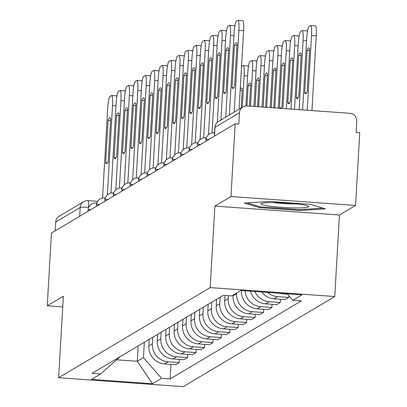 <?xml version="1.0" encoding="UTF-8"?>
<svg xmlns="http://www.w3.org/2000/svg" width="407" height="407" viewBox="0 0 407 407"><rect width="100%" height="100%" fill="white"/><g stroke="black" fill="none" stroke-linecap="round" stroke-linejoin="round"><path stroke-width="0.61" d="M355.555 205.454L230.978 196.54L235.17 123.814L51.445 233.084L47.253 305.81L63.344 296.24L58.649 377.737L183.226 386.65L334.763 296.525L339.458 215.023L355.555 205.454L359.747 132.723L356.115 132.463L356.766 121.138A7.357 7.25 59.3 0 0 349.923 113.309L247.141 105.952A7.357 7.25 59.3 0 0 239.453 112.744L214.993 127.294A7.357 0.712 -176.7 0 0 214.911 127.391A7.357 0.712 -176.7 0 0 214.977 127.493M230.978 196.54L214.886 206.115L210.185 287.612L58.649 377.737M235.17 123.814L238.802 124.074L239.453 112.744M47.253 305.81L62.729 306.919M55.225 230.835L55.734 222.013A7.357 7.25 -120.7 0 1 59.234 216.209L83.7 201.663A7.357 7.25 59.3 0 0 80.194 207.463L55.734 222.013M149.211 339.367L148.83 345.93A16.921 16.672 59.3 0 0 164.57 363.934L175.646 364.728L179.212 362.606L168.132 361.818A16.921 16.672 -120.7 0 1 152.396 343.808L152.773 337.245M179.395 359.386L179.212 362.606M157.636 334.356L157.255 340.918A16.921 16.672 59.3 0 0 172.995 358.928L184.071 359.717L187.637 357.6L176.557 356.807A16.921 16.672 -120.7 0 1 160.821 338.797L161.197 332.234M187.82 354.375L187.637 357.6M166.056 329.344L165.68 335.907A16.921 16.672 59.3 0 0 181.415 353.917L192.496 354.706L196.057 352.589L184.982 351.796A16.921 16.672 -120.7 0 1 169.246 333.791L169.622 327.223M196.245 349.364L196.057 352.589M174.481 324.333L174.104 330.896A16.921 16.672 59.3 0 0 189.84 348.906L200.921 349.694L204.482 347.578L193.406 346.784A16.921 16.672 -120.7 0 1 177.671 328.78L178.047 322.212M204.67 344.353L204.482 347.578M182.906 319.322L182.529 325.885A16.921 16.672 59.3 0 0 198.265 343.895L209.346 344.688L212.907 342.567L201.831 341.773A16.921 16.672 -120.7 0 1 186.096 323.769L186.472 317.201M213.095 339.341L212.907 342.567M191.331 314.311L190.954 320.879A16.921 16.672 59.3 0 0 206.69 338.883L217.77 339.677L221.332 337.556L210.256 336.762A16.921 16.672 -120.7 0 1 194.521 318.757L194.897 312.194M221.52 334.33L221.332 337.556M199.756 309.3L199.379 315.868A16.921 16.672 59.3 0 0 215.115 333.872L226.195 334.666L229.757 332.544L218.681 331.751A16.921 16.672 -120.7 0 1 202.945 313.746L203.322 307.183M229.945 329.319L229.757 332.544M208.18 304.288L207.804 310.856A16.921 16.672 59.3 0 0 223.54 328.861L234.62 329.655L238.181 327.533L227.106 326.745A16.921 16.672 -120.7 0 1 211.37 308.735L211.747 302.172M238.37 324.308L238.181 327.533M216.605 299.282L216.229 305.845A16.921 16.672 59.3 0 0 231.965 323.85L243.045 324.644L246.606 322.522L235.531 321.733A16.921 16.672 -120.7 0 1 219.79 303.724L220.172 297.161M246.795 319.297L246.606 322.522M224.964 295.436L224.654 300.834A16.921 16.672 59.3 0 0 240.389 318.839L251.47 319.632L255.031 317.516L243.956 316.722A16.921 16.672 -120.7 0 1 228.215 298.713L228.393 295.68M255.22 314.29L255.031 317.516M233.114 295.146L233.079 295.823A16.921 16.672 59.3 0 0 248.814 313.833L259.895 314.621L263.456 312.505L252.381 311.711A16.921 16.672 -120.7 0 1 236.64 293.706L236.681 293.03M263.644 309.279L263.456 312.505M241.519 290.573L241.504 290.812A16.921 16.672 59.3 0 0 257.239 308.821L268.32 309.61L271.881 307.494L260.806 306.7A16.921 16.672 -120.7 0 1 245.08 290.827M272.069 304.268L271.881 307.494M250.488 291.214A16.921 16.672 59.3 0 0 265.664 303.81L276.745 304.604L280.306 302.482L269.231 301.689A16.921 16.672 -120.7 0 1 254.909 291.534M280.494 299.257L280.306 302.482M261.742 292.023A16.921 16.672 59.3 0 0 274.089 298.799L285.17 299.593L288.731 297.471L277.655 296.678A16.921 16.672 -120.7 0 1 267.643 292.445M288.833 295.716L288.731 297.471M279.492 293.289A16.921 16.672 59.3 0 0 282.514 293.788L287.454 294.144M138.136 345.95L137.256 361.284L143.462 357.59L144.348 342.256M143.462 357.59L161.599 378.337L152.523 383.735L91.509 379.37L100.58 373.972L120.279 356.573M161.599 378.337L170.131 378.948L301.363 300.9L292.826 300.29L301.902 294.892L240.883 290.527L231.812 295.925L223.275 295.314L92.043 373.361L100.58 373.972M334.763 296.525L210.185 287.612M339.458 215.023L214.886 206.115M269.872 201.429L244.424 203.083L259.447 207.626L299.918 210.521L325.366 208.872L310.343 204.324L269.872 201.429M116.611 359.808L137.256 361.284L152.523 383.735M170.971 364.392L170.131 378.948M292.826 300.29L287.194 293.839M299.969 209.62L299.918 210.521M259.508 206.614L259.447 207.626M116.254 95.889A11.035 1.557 94.1 0 1 116.407 95.849A11.035 1.557 94.1 0 1 116.865 96.469M108.12 120.375L105.678 162.708A22.985 3.241 94.1 0 0 106.527 163.716A22.985 3.241 94.1 0 0 108.216 161.197L110.658 118.864A22.985 3.241 94.1 0 0 109.809 117.857A22.985 3.241 94.1 0 0 108.12 120.375L110.556 120.548M107.372 194.811L112.52 105.55A11.035 1.557 -85.9 0 0 111.686 95.508A11.035 1.557 -85.9 0 0 111.533 95.548L109.966 96.479A11.035 1.557 -85.9 0 0 107.713 108.41L102.544 198.041M105.678 162.708L107.509 162.836M124.679 90.878A11.035 1.557 94.1 0 1 124.832 90.837A11.035 1.557 94.1 0 1 125.29 91.458M116.544 115.364L114.102 157.697A22.985 3.241 94.1 0 0 114.952 158.705A22.985 3.241 94.1 0 0 116.641 156.186L119.083 113.853A22.985 3.241 94.1 0 0 118.234 112.846A22.985 3.241 94.1 0 0 116.544 115.364L118.981 115.537M115.797 189.799L120.945 100.539A11.035 1.557 -85.9 0 0 120.111 90.496A11.035 1.557 -85.9 0 0 119.958 90.542L118.391 91.473A11.035 1.557 -85.9 0 0 116.137 103.398L110.969 193.03M114.102 157.697L115.934 157.824M133.104 85.867A11.035 1.557 94.1 0 1 133.257 85.826A11.035 1.557 94.1 0 1 133.715 86.447M124.969 110.353L122.527 152.686A22.985 3.241 94.1 0 0 123.377 153.693A22.985 3.241 94.1 0 0 125.066 151.175L127.508 108.842A22.985 3.241 94.1 0 0 126.658 107.835A22.985 3.241 94.1 0 0 124.969 110.353L127.406 110.531M124.221 184.788L129.37 95.528A11.035 1.557 -85.9 0 0 128.536 85.485A11.035 1.557 -85.9 0 0 128.378 85.531L126.816 86.462A11.035 1.557 -85.9 0 0 124.562 98.387L119.393 188.019M122.527 152.686L124.359 152.818M293.701 207.896A23.906 2.31 -176.7 0 0 308.486 206.212A23.906 2.31 -176.7 0 0 276.175 202.594A23.906 2.31 -176.7 0 0 261.431 203.5A23.906 2.31 -176.7 0 0 269.841 206.176A23.906 2.31 -176.7 0 0 293.701 207.896M273.285 202.559A18.101 1.75 -176.7 0 0 291.763 203.922A18.101 1.75 -176.7 0 0 296.82 203.917M322.919 208.13L299.491 209.651L260.282 206.848L247.237 202.9M141.529 80.856A11.035 1.557 94.1 0 1 141.682 80.815A11.035 1.557 94.1 0 1 142.14 81.441M133.394 105.342L130.952 147.675A22.985 3.241 94.1 0 0 131.802 148.682A22.985 3.241 94.1 0 0 133.491 146.164L135.928 103.836A22.985 3.241 94.1 0 0 135.083 102.823A22.985 3.241 94.1 0 0 133.394 105.342L135.831 105.52M132.646 179.777L137.795 90.517A11.035 1.557 -85.9 0 0 136.961 80.479A11.035 1.557 -85.9 0 0 136.803 80.52L135.241 81.451A11.035 1.557 -85.9 0 0 132.987 93.376L127.818 183.008M130.952 147.675L132.784 147.807M149.949 75.844A11.035 1.557 94.1 0 1 150.107 75.804A11.035 1.557 94.1 0 1 150.565 76.43M141.819 100.331L139.377 142.664A22.985 3.241 94.1 0 0 140.227 143.671A22.985 3.241 94.1 0 0 141.916 141.153L144.353 98.825A22.985 3.241 94.1 0 0 143.503 97.817A22.985 3.241 94.1 0 0 141.819 100.331L144.256 100.509M141.071 174.766L146.22 85.511A11.035 1.557 -85.9 0 0 145.385 75.468A11.035 1.557 -85.9 0 0 145.228 75.509L143.666 76.44A11.035 1.557 -85.9 0 0 141.412 88.365L136.243 177.996M139.377 142.664L141.209 142.796M158.374 70.833A11.035 1.557 94.1 0 1 158.532 70.793A11.035 1.557 94.1 0 1 158.989 71.418M150.239 95.324L147.802 137.652A22.985 3.241 94.1 0 0 148.652 138.66A22.985 3.241 94.1 0 0 150.341 136.142L152.778 93.814A22.985 3.241 94.1 0 0 151.928 92.806A22.985 3.241 94.1 0 0 150.239 95.324L152.681 95.497M149.496 169.76L154.645 80.5A11.035 1.557 -85.9 0 0 153.81 70.457A11.035 1.557 -85.9 0 0 153.653 70.497L152.091 71.429A11.035 1.557 -85.9 0 0 149.837 83.359L144.668 172.985M147.802 137.652L149.634 137.785M166.799 65.827A11.035 1.557 94.1 0 1 166.956 65.781A11.035 1.557 94.1 0 1 167.414 66.407M158.664 90.313L156.227 132.641A22.985 3.241 94.1 0 0 157.077 133.649A22.985 3.241 94.1 0 0 158.766 131.135L161.203 88.802A22.985 3.241 94.1 0 0 160.353 87.795A22.985 3.241 94.1 0 0 158.664 90.313L161.106 90.486M157.921 164.749L163.07 75.488A11.035 1.557 -85.9 0 0 162.235 65.446A11.035 1.557 -85.9 0 0 162.078 65.486L160.516 66.417A11.035 1.557 -85.9 0 0 158.262 78.348L153.093 167.974M156.227 132.641L158.058 132.774M175.224 60.816A11.035 1.557 94.1 0 1 175.381 60.77A11.035 1.557 94.1 0 1 175.839 61.396M167.089 85.302L164.652 127.63A22.985 3.241 94.1 0 0 165.501 128.643A22.985 3.241 94.1 0 0 167.191 126.124L169.627 83.791A22.985 3.241 94.1 0 0 168.778 82.784A22.985 3.241 94.1 0 0 167.089 85.302L169.531 85.475M166.346 159.737L171.495 70.477A11.035 1.557 -85.9 0 0 170.66 60.434A11.035 1.557 -85.9 0 0 170.502 60.475L168.936 61.406A11.035 1.557 -85.9 0 0 166.687 73.336L161.518 162.963M164.652 127.63L166.483 127.762M241.173 108.003L242.267 88.985A22.985 3.241 -85.9 0 0 241.417 87.978A22.985 3.241 -85.9 0 0 240.237 89.235M242.307 107.331L244.134 75.671A11.035 1.557 -85.9 0 0 243.3 65.629A11.035 1.557 -85.9 0 0 243.142 65.675L241.58 66.606A11.035 1.557 -85.9 0 0 241.539 66.626M247.863 66.01A11.035 1.557 94.1 0 1 248.021 65.97A11.035 1.557 94.1 0 1 248.479 66.59M242.17 90.669L240.166 90.527M183.649 55.805A11.035 1.557 94.1 0 1 183.806 55.764A11.035 1.557 94.1 0 1 184.264 56.385M175.514 80.291L173.077 122.624A22.985 3.241 94.1 0 0 173.926 123.631A22.985 3.241 94.1 0 0 175.615 121.113L178.052 78.78A22.985 3.241 94.1 0 0 177.203 77.773A22.985 3.241 94.1 0 0 175.514 80.291L177.956 80.464M174.771 154.726L179.914 65.466A11.035 1.557 -85.9 0 0 179.085 55.423A11.035 1.557 -85.9 0 0 178.927 55.464L177.36 56.395A11.035 1.557 -85.9 0 0 175.112 68.325L169.943 157.957M173.077 122.624L174.908 122.751M249.415 106.115L250.692 83.979A22.985 3.241 -85.9 0 0 249.842 82.967A22.985 3.241 -85.9 0 0 248.153 85.485L246.978 105.947M250.508 106.196L252.559 70.66A11.035 1.557 -85.9 0 0 251.724 60.618A11.035 1.557 -85.9 0 0 251.567 60.663L250 61.594A11.035 1.557 -85.9 0 0 247.751 73.519L245.879 105.973M256.288 60.999A11.035 1.557 94.1 0 1 256.446 60.958A11.035 1.557 94.1 0 1 256.903 61.584M250.595 85.663L248.153 85.485M192.073 50.794A11.035 1.557 94.1 0 1 192.231 50.753A11.035 1.557 94.1 0 1 192.689 51.374M183.939 75.28L181.502 117.613A22.985 3.241 94.1 0 0 182.351 118.62A22.985 3.241 94.1 0 0 184.04 116.102L186.477 73.769A22.985 3.241 94.1 0 0 185.628 72.761A22.985 3.241 94.1 0 0 183.939 75.28L186.381 75.453M183.196 149.715L188.339 60.455A11.035 1.557 -85.9 0 0 187.51 50.412A11.035 1.557 -85.9 0 0 187.352 50.453L185.785 51.389A11.035 1.557 -85.9 0 0 183.537 63.314L178.368 152.946M181.502 117.613L183.333 117.74M257.519 106.695L259.117 78.968A22.985 3.241 -85.9 0 0 258.267 77.956A22.985 3.241 -85.9 0 0 256.578 80.474L255.077 106.522M258.608 106.776L260.979 65.654A11.035 1.557 -85.9 0 0 260.149 55.611A11.035 1.557 -85.9 0 0 259.992 55.652L258.425 56.583A11.035 1.557 -85.9 0 0 256.176 68.508L253.988 106.446M264.713 55.988A11.035 1.557 94.1 0 1 264.871 55.947A11.035 1.557 94.1 0 1 265.328 56.573M259.02 80.652L256.578 80.474M200.498 45.782A11.035 1.557 94.1 0 1 200.656 45.742A11.035 1.557 94.1 0 1 201.114 46.362M192.363 70.269L189.927 112.602A22.985 3.241 94.1 0 0 190.776 113.609A22.985 3.241 94.1 0 0 192.46 111.091L194.902 68.758A22.985 3.241 94.1 0 0 194.053 67.75A22.985 3.241 94.1 0 0 192.363 70.269L194.805 70.442M191.621 144.704L196.764 55.444A11.035 1.557 -85.9 0 0 195.935 45.401A11.035 1.557 -85.9 0 0 195.777 45.447L194.21 46.378A11.035 1.557 -85.9 0 0 191.962 58.303L186.793 147.934M189.927 112.602L191.758 112.734M265.623 107.275L267.541 73.957A22.985 3.241 -85.9 0 0 266.692 72.95A22.985 3.241 -85.9 0 0 265.003 75.463L263.181 107.102M266.712 107.356L269.403 60.643A11.035 1.557 -85.9 0 0 268.574 50.6A11.035 1.557 -85.9 0 0 268.417 50.641L266.85 51.572A11.035 1.557 -85.9 0 0 264.601 63.502L262.088 107.026M273.138 50.977A11.035 1.557 94.1 0 1 273.295 50.936A11.035 1.557 94.1 0 1 273.753 51.562M267.445 75.641L265.003 75.463M208.923 40.771A11.035 1.557 94.1 0 1 209.081 40.731A11.035 1.557 94.1 0 1 209.539 41.356M200.788 65.257L198.351 107.59A22.985 3.241 94.1 0 0 199.196 108.598A22.985 3.241 94.1 0 0 200.885 106.079L203.327 63.751A22.985 3.241 94.1 0 0 202.477 62.739A22.985 3.241 94.1 0 0 200.788 65.257L203.23 65.435M200.046 139.693L205.189 50.432A11.035 1.557 -85.9 0 0 204.36 40.395A11.035 1.557 -85.9 0 0 204.202 40.435L202.635 41.366A11.035 1.557 -85.9 0 0 200.386 53.292L195.218 142.923M198.351 107.59L200.183 107.723M273.723 107.855L275.966 68.946A22.985 3.241 -85.9 0 0 275.117 67.938A22.985 3.241 -85.9 0 0 273.428 70.457L271.281 107.682M274.817 107.936L277.828 55.632A11.035 1.557 -85.9 0 0 276.999 45.589A11.035 1.557 -85.9 0 0 276.841 45.63L275.274 46.561A11.035 1.557 -85.9 0 0 273.026 58.491L270.192 107.606M281.563 45.966A11.035 1.557 94.1 0 1 281.72 45.925A11.035 1.557 94.1 0 1 282.178 46.551M275.87 70.63L273.428 70.457M217.348 35.76A11.035 1.557 94.1 0 1 217.506 35.719A11.035 1.557 94.1 0 1 217.964 36.345M209.213 60.246L206.776 102.579A22.985 3.241 94.1 0 0 207.621 103.587A22.985 3.241 94.1 0 0 209.31 101.068L211.752 58.74A22.985 3.241 94.1 0 0 210.902 57.728A22.985 3.241 94.1 0 0 209.213 60.246L211.655 60.424M208.47 134.681L213.614 45.426A11.035 1.557 -85.9 0 0 212.785 35.384A11.035 1.557 -85.9 0 0 212.627 35.424L211.06 36.355A11.035 1.557 -85.9 0 0 208.811 48.28L203.642 137.912M206.776 102.579L208.608 102.712M280.937 108.374A22.985 3.241 -85.9 0 0 281.949 106.268L284.391 63.935A22.985 3.241 -85.9 0 0 283.542 62.927A22.985 3.241 -85.9 0 0 281.853 65.446L279.416 107.774A22.985 3.241 -85.9 0 0 279.655 108.282M282.916 108.511L286.253 50.621A11.035 1.557 -85.9 0 0 285.424 40.578A11.035 1.557 -85.9 0 0 285.266 40.619L283.699 41.55A11.035 1.557 -85.9 0 0 281.451 53.48L278.296 108.181M289.988 40.959A11.035 1.557 94.1 0 1 290.145 40.914A11.035 1.557 94.1 0 1 290.603 41.539M281.247 107.906L279.416 107.774M284.295 65.619L281.853 65.446M225.773 30.749A11.035 1.557 94.1 0 1 225.931 30.708A11.035 1.557 94.1 0 1 226.389 31.334M217.638 55.24L215.196 97.568A22.985 3.241 94.1 0 0 216.046 98.575A22.985 3.241 94.1 0 0 217.735 96.057L220.177 53.729A22.985 3.241 94.1 0 0 219.327 52.722A22.985 3.241 94.1 0 0 217.638 55.24L220.08 55.413M217.318 122.365L222.039 40.415A11.035 1.557 -85.9 0 0 221.21 30.372A11.035 1.557 -85.9 0 0 221.052 30.413L219.485 31.344A11.035 1.557 -85.9 0 0 217.236 43.274L212.067 132.901M215.196 97.568L217.033 97.7M290.374 101.257L292.816 58.923A22.985 3.241 -85.9 0 0 291.967 57.916A22.985 3.241 -85.9 0 0 290.277 60.434L287.835 102.762A22.985 3.241 -85.9 0 0 288.685 103.775A22.985 3.241 -85.9 0 0 290.374 101.257M291.02 109.091L294.678 45.609A11.035 1.557 -85.9 0 0 293.849 35.567A11.035 1.557 -85.9 0 0 293.691 35.607L292.124 36.538A11.035 1.557 -85.9 0 0 289.876 48.469L286.396 108.761M298.412 35.948A11.035 1.557 94.1 0 1 298.57 35.902A11.035 1.557 94.1 0 1 299.028 36.528M289.672 102.895L287.835 102.762M292.719 60.607L290.277 60.434M234.198 25.738A11.035 1.557 94.1 0 1 234.356 25.697A11.035 1.557 94.1 0 1 234.814 26.323M226.063 50.229L223.621 92.557A22.985 3.241 94.1 0 0 224.471 93.564A22.985 3.241 94.1 0 0 226.16 91.051L228.602 48.718A22.985 3.241 94.1 0 0 227.752 47.711A22.985 3.241 94.1 0 0 226.063 50.229L228.505 50.402M225.748 117.175L230.464 35.404A11.035 1.557 -85.9 0 0 229.634 25.361A11.035 1.557 -85.9 0 0 229.477 25.402L227.91 26.333A11.035 1.557 -85.9 0 0 225.661 38.263L220.945 120.034M223.621 92.557L225.458 92.689M298.799 96.245L301.241 53.912A22.985 3.241 -85.9 0 0 300.391 52.905A22.985 3.241 -85.9 0 0 298.702 55.423L296.26 97.756A22.985 3.241 -85.9 0 0 297.11 98.764A22.985 3.241 -85.9 0 0 298.799 96.245M299.12 109.671L303.103 40.598A11.035 1.557 -85.9 0 0 302.274 30.556A11.035 1.557 -85.9 0 0 302.116 30.596L300.549 31.532A11.035 1.557 -85.9 0 0 298.3 43.457L294.5 109.341M306.837 30.937A11.035 1.557 94.1 0 1 306.995 30.896A11.035 1.557 94.1 0 1 307.453 31.517M298.097 97.884L296.26 97.756M301.144 55.596L298.702 55.423M242.623 20.732A11.035 1.557 94.1 0 1 242.781 20.686A11.035 1.557 94.1 0 1 243.61 30.729L239.082 109.249M234.488 45.218L232.046 87.546A22.985 3.241 94.1 0 0 232.896 88.558A22.985 3.241 94.1 0 0 234.585 86.04L237.027 43.707A22.985 3.241 94.1 0 0 236.177 42.699A22.985 3.241 94.1 0 0 234.488 45.218L236.93 45.391M234.173 112.164L238.889 30.393A11.035 1.557 -85.9 0 0 238.059 20.35A11.035 1.557 -85.9 0 0 237.902 20.391L236.335 21.322A11.035 1.557 -85.9 0 0 234.086 33.252L229.37 115.023M232.046 87.546L233.883 87.678M307.224 91.234L309.666 48.901A22.985 3.241 -85.9 0 0 308.816 47.894A22.985 3.241 -85.9 0 0 307.127 50.412L304.685 92.745A22.985 3.241 -85.9 0 0 305.535 93.752A22.985 3.241 -85.9 0 0 307.224 91.234M307.224 110.251L311.528 35.587A11.035 1.557 -85.9 0 0 310.699 25.544A11.035 1.557 -85.9 0 0 310.541 25.59L308.974 26.521A11.035 1.557 -85.9 0 0 306.725 38.446L302.599 109.921M315.262 25.926A11.035 1.557 94.1 0 1 315.42 25.885A11.035 1.557 94.1 0 1 316.249 35.928L311.528 35.587M311.945 110.592L316.249 35.928M306.522 92.872L304.685 92.745M309.569 50.585L307.127 50.412M209.112 139.311A7.357 0.712 -176.7 0 0 206.145 139.616A7.357 0.712 -176.7 0 0 206.064 139.708A7.357 0.712 -176.7 0 0 206.135 139.815M200.687 144.322A7.357 0.712 -176.7 0 0 197.721 144.622A7.357 0.712 -176.7 0 0 197.639 144.719A7.357 0.712 -176.7 0 0 197.71 144.826M192.267 149.333A7.357 0.712 -176.7 0 0 189.296 149.634A7.357 0.712 -176.7 0 0 189.214 149.73A7.357 0.712 -176.7 0 0 189.286 149.837M183.842 154.345A7.357 0.712 -176.7 0 0 180.871 154.645A7.357 0.712 -176.7 0 0 180.789 154.741A7.357 0.712 -176.7 0 0 180.861 154.848M175.417 159.356A7.357 0.712 -176.7 0 0 172.446 159.656A7.357 0.712 -176.7 0 0 172.365 159.753A7.357 0.712 -176.7 0 0 172.436 159.859M166.992 164.362A7.357 0.712 -176.7 0 0 164.021 164.667A7.357 0.712 -176.7 0 0 163.94 164.764A7.357 0.712 -176.7 0 0 164.011 164.866M158.567 169.373A7.357 0.712 -176.7 0 0 155.596 169.678A7.357 0.712 -176.7 0 0 155.515 169.775A7.357 0.712 -176.7 0 0 155.586 169.877M150.142 174.384A7.357 0.712 -176.7 0 0 147.171 174.689A7.357 0.712 -176.7 0 0 147.095 174.786A7.357 0.712 -176.7 0 0 147.161 174.888M141.717 179.395A7.357 0.712 -176.7 0 0 138.746 179.701A7.357 0.712 -176.7 0 0 138.67 179.797A7.357 0.712 -176.7 0 0 138.736 179.899M133.293 184.407A7.357 0.712 -176.7 0 0 130.321 184.712A7.357 0.712 -176.7 0 0 130.245 184.803A7.357 0.712 -176.7 0 0 130.311 184.91M124.868 189.418A7.357 0.712 -176.7 0 0 121.897 189.718A7.357 0.712 -176.7 0 0 121.82 189.815A7.357 0.712 -176.7 0 0 121.886 189.921M116.443 194.429A7.357 0.712 -176.7 0 0 113.472 194.729A7.357 0.712 -176.7 0 0 113.395 194.826A7.357 0.712 -176.7 0 0 113.461 194.933M108.018 199.44A7.357 0.712 -176.7 0 0 105.047 199.74A7.357 0.712 -176.7 0 0 104.97 199.837A7.357 0.712 -176.7 0 0 105.037 199.944M99.593 204.446A7.357 0.712 -176.7 0 0 96.622 204.752A7.357 0.712 -176.7 0 0 96.545 204.848A7.357 0.712 -176.7 0 0 96.612 204.955M91.168 209.457A7.357 0.712 -176.7 0 0 88.197 209.763A7.357 0.712 -176.7 0 0 88.121 209.859A7.357 0.712 -176.7 0 0 88.187 209.961M88.716 207.351L88.538 207.341A7.357 0.712 -176.7 0 0 80.194 207.463L79.686 216.285M88.507 207.885L88.538 207.341A7.357 1.038 94.1 0 0 87.983 200.646A7.357 7.357 0 0 0 83.7 201.663A7.357 7.25 59.3 0 1 87.881 200.671A7.357 1.038 94.1 0 1 87.983 200.646L97.67 201.338M241.865 290.598L241.504 290.812M236.64 293.706L233.079 295.823M228.215 298.713L224.654 300.834M219.79 303.724L216.229 305.845M211.37 308.735L207.804 310.856M202.945 313.746L199.379 315.868M194.521 318.757L190.954 320.879M186.096 323.769L182.529 325.885M177.671 328.78L174.104 330.896M169.246 333.791L165.68 335.907M160.821 338.797L157.255 340.918M152.396 343.808L148.83 345.93M277.655 296.678L274.089 298.799M269.231 301.689L265.664 303.81M260.806 306.7L257.239 308.821M252.381 311.711L248.814 313.833M243.956 316.722L240.389 318.839M235.531 321.733L231.965 323.85M227.106 326.745L223.54 328.861M218.681 331.751L215.115 333.872M210.256 336.762L206.69 338.883M201.831 341.773L198.265 343.895M193.406 346.784L189.84 348.906M184.982 351.796L181.415 353.917M176.557 356.807L172.995 358.928M168.132 361.818L164.57 363.934M282.936 293.539L282.514 293.788M96.545 204.863A7.357 1.038 -85.9 0 0 95.986 202.945A7.357 1.038 -85.9 0 0 95.884 202.971M104.97 199.852A7.357 1.038 -85.9 0 0 104.411 197.934A7.357 1.038 -85.9 0 0 104.309 197.96M113.395 194.841A7.357 1.038 -85.9 0 0 112.836 192.923A7.357 1.038 -85.9 0 0 112.734 192.954M121.815 189.83A7.357 1.038 -85.9 0 0 121.261 187.912A7.357 1.038 -85.9 0 0 121.159 187.942M130.24 184.819A7.357 1.038 -85.9 0 0 129.685 182.901A7.357 1.038 -85.9 0 0 129.584 182.931M138.665 179.808A7.357 1.038 -85.9 0 0 138.11 177.89A7.357 1.038 -85.9 0 0 138.009 177.92M147.09 174.796A7.357 1.038 -85.9 0 0 146.535 172.883A7.357 1.038 -85.9 0 0 146.434 172.909M155.515 169.785A7.357 1.038 -85.9 0 0 154.96 167.872A7.357 1.038 -85.9 0 0 154.858 167.898M163.94 164.774A7.357 1.038 -85.9 0 0 163.385 162.861A7.357 1.038 -85.9 0 0 163.283 162.886M172.365 159.768A7.357 1.038 -85.9 0 0 171.81 157.85A7.357 1.038 -85.9 0 0 171.708 157.875M180.789 154.757A7.357 1.038 -85.9 0 0 180.235 152.839A7.357 1.038 -85.9 0 0 180.133 152.869M189.214 149.745A7.357 1.038 -85.9 0 0 188.66 147.827A7.357 1.038 -85.9 0 0 188.558 147.858M197.639 144.734A7.357 1.038 -85.9 0 0 197.085 142.816A7.357 1.038 -85.9 0 0 196.983 142.847M206.064 139.723A7.357 1.038 -85.9 0 0 205.51 137.805A7.357 1.038 -85.9 0 0 205.408 137.836M214.489 134.712A7.357 1.038 -85.9 0 0 213.934 132.799A7.357 1.038 -85.9 0 0 213.833 132.824M214.484 136.116L214.993 127.294A7.357 7.25 59.3 0 1 218.493 121.49A7.357 7.357 0 0 0 214.911 127.391L214.408 136.162M112.52 105.55L116 105.8M120.945 100.539L124.425 100.788M129.37 95.528L132.85 95.777M137.795 90.517L141.275 90.766M146.22 85.511L149.7 85.755M154.645 80.5L158.125 80.749M163.07 75.488L166.549 75.738M171.495 70.477L174.974 70.726M247.614 75.921L244.134 75.671M179.914 65.466L183.394 65.715M256.039 70.91L252.559 70.66M188.339 60.455L191.819 60.704M264.458 65.898L260.979 65.654M196.764 55.444L200.244 55.693M272.883 60.892L269.403 60.643M205.189 50.432L208.669 50.682M281.308 55.881L277.828 55.632M213.614 45.426L217.094 45.67M289.733 50.87L286.253 50.621M222.039 40.415L225.519 40.664M298.158 45.859L294.678 45.609M230.464 35.404L233.944 35.653M306.583 40.848L303.103 40.598M238.889 30.393L243.61 30.729M205.983 141.173L206.064 139.708A7.357 7.357 0 0 1 213.934 132.799L214.596 132.845M197.558 146.184L197.639 144.719A7.357 7.357 0 0 1 205.51 137.805L206.41 137.871M189.133 151.195L189.214 149.73A7.357 7.357 0 0 1 197.085 142.816L197.985 142.882M180.708 156.207L180.789 154.741A7.357 7.357 0 0 1 188.66 147.827L189.56 147.894M172.283 161.218L172.365 159.753A7.357 7.357 0 0 1 180.235 152.839L181.135 152.905M163.858 166.229L163.94 164.764A7.357 7.357 0 0 1 171.81 157.85L172.71 157.916M155.433 171.24L155.515 169.775A7.357 7.357 0 0 1 163.385 162.861L164.286 162.922M147.008 176.246L147.095 174.786A7.357 7.357 0 0 1 154.96 167.872L155.861 167.933M138.583 181.257L138.67 179.797A7.357 7.357 0 0 1 146.535 172.883L147.436 172.944M130.159 186.269L130.245 184.803A7.357 7.357 0 0 1 138.11 177.89L139.011 177.956M121.734 191.28L121.82 189.815A7.357 7.357 0 0 1 129.685 182.901L130.586 182.967M113.309 196.291L113.395 194.826A7.357 7.357 0 0 1 121.261 187.912L122.161 187.978M104.884 201.302L104.97 199.837A7.357 7.357 0 0 1 112.836 192.923L113.736 192.989M96.459 206.313L96.545 204.848A7.357 7.357 0 0 1 104.411 197.934L105.311 198M88.034 211.325L88.121 209.859A7.357 7.357 0 0 1 95.986 202.945L96.886 203.012M218.493 121.49L242.959 106.939M111.686 95.508L116.407 95.849M120.111 90.496L124.832 90.837M128.536 85.485L133.257 85.826M136.961 80.479L141.682 80.815M145.385 75.468L150.107 75.804M153.81 70.457L158.532 70.793M162.235 65.446L166.956 65.781M170.66 60.434L175.381 60.77M248.021 65.97L243.3 65.629M179.085 55.423L183.806 55.764M256.446 60.958L251.724 60.618M187.51 50.412L192.231 50.753M264.871 55.947L260.149 55.611M195.935 45.401L200.656 45.742M273.295 50.936L268.574 50.6M204.36 40.395L209.081 40.731M281.72 45.925L276.999 45.589M212.785 35.384L217.506 35.719M290.145 40.914L285.424 40.578M221.21 30.372L225.931 30.708M298.57 35.902L293.849 35.567M229.634 25.361L234.356 25.697M306.995 30.896L302.274 30.556M238.059 20.35L242.781 20.686M315.42 25.885L310.699 25.544"/></g></svg>
